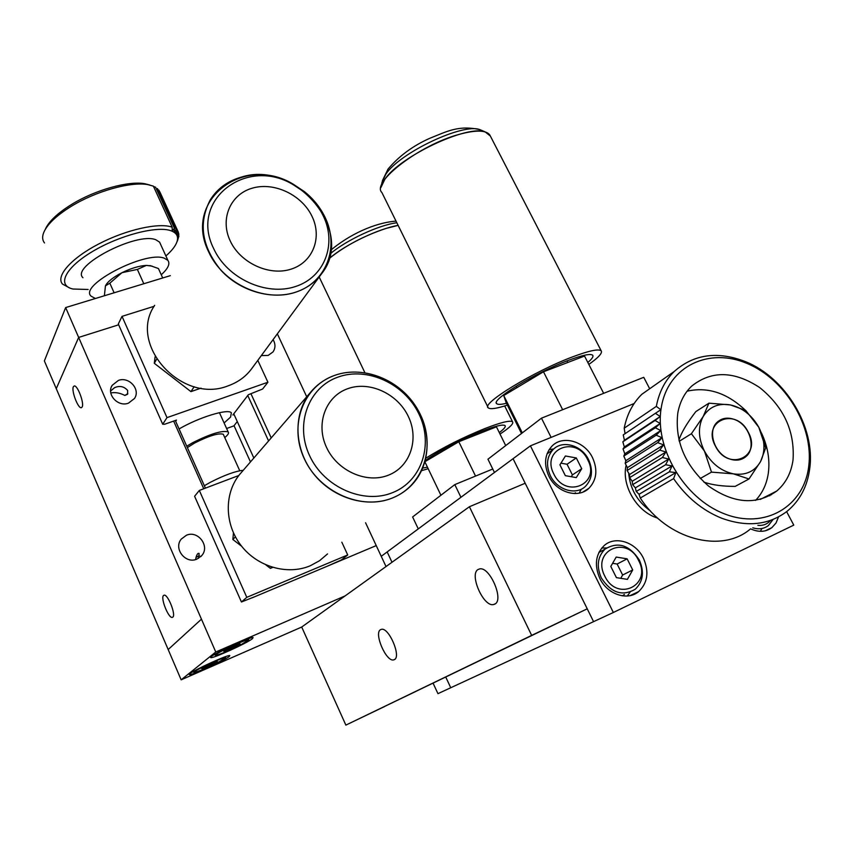<?xml version="1.0" encoding="UTF-8"?>
<svg xmlns="http://www.w3.org/2000/svg" width="853" height="853" viewBox="0 0 853 853"><rect width="100%" height="100%" fill="white"/><g stroke="black" fill="none" stroke-linecap="round" stroke-linejoin="round"><path stroke-width="1.28" d="M469.331 506.789L465.546 509.508M381.248 556.316L387.166 551.934L391.996 562.266L387.166 551.934L530.417 445.842L634.142 403.522M433.089 683.21L437.962 693.66L450.747 687.742L445.767 677.101L450.747 687.742L593.571 621.645L513.058 458.701L593.571 621.645L613.36 612.486L530.417 445.842M418.269 528.903L412.607 516.961L454.809 484.6L492.757 469.011M460.94 497.299L454.809 484.6M494.452 472.477L487.948 459.202L541.474 418.173L643.738 377.314L649.687 388.755M551.113 437.397L541.474 418.173M599.851 578.483C594.146 565.166 595.575 554.205 604.137 545.611C615.205 535.428 635.709 542.039 643.365 558.086C649.304 571.691 647.736 582.866 638.652 591.587C627.573 601.194 607.336 594.456 599.851 578.483M601.749 548.042L606.579 547.946M548.831 476.07C543.628 464.213 544.694 454.212 552.008 446.076C562.724 434.817 584.742 441.214 592.504 457.634C597.921 469.768 596.737 479.972 588.954 488.257C578.206 498.952 556.444 492.437 548.831 476.07M549.129 449.616L553.736 448.977M786.626 511.661L793.78 525.117L613.36 612.486M750.608 528.86C758.637 532.475 765.717 532.091 771.816 527.687L776.006 523.017L778.533 516.907M581.383 489.132L579.102 493.173M630.1 592.153L627.243 596.023M760.268 531.323L761.932 528.647M650.551 511.054C637.319 501.5 630.026 488.844 628.682 473.106M657.706 518.123C636.903 511.981 621.251 485.506 626.145 465.194M729.102 458.786C714.11 453.583 707.009 430.402 717.608 421.84C722.32 417.885 728.014 417.128 734.678 419.569C749.638 424.826 756.75 448.124 745.831 456.675C741.193 460.428 735.617 461.132 729.102 458.786M521.492 433.484L506.149 402.627L503.728 395.536L543.489 371.769L584.54 356.064L603.657 393.329M503.728 395.536L522.303 432.866M543.489 371.769L562.66 409.707M487.873 406.998L381.888 192.511C370.98 182.425 419.74 144.893 459.159 134.369C475.782 129.869 485.986 130.051 489.771 134.913L490.368 136.064L485.154 131.895C467.455 124.549 399.641 156.611 384.81 179.365L380.854 187.649M507.375 405.111C496.755 408.555 490.4 409.483 488.321 407.894C480.271 404.066 533.829 371.268 572.853 356.778C589.306 350.636 598.753 348.664 601.205 350.85C602.602 353.035 598.475 357.556 588.826 364.423M506.458 403.266C501.169 404.578 497.939 404.727 496.766 403.725C490.048 400.388 535.449 372.622 568.482 360.339C582.503 355.093 590.575 353.398 592.696 355.243C593.667 356.49 592.046 358.91 587.824 362.472M425.05 461.622L458.818 441.737L496.446 426.831L505.701 445.586M424.943 461.974L440.926 495.252M458.818 441.737L475.547 476.091M329.098 258.63C344.857 245.92 363.858 235.844 386.078 228.423L398.127 225.373C378.135 228.785 345.06 244.726 329.098 258.63M428.174 468.713L421.627 470.653M425.935 458.104C443.251 447.335 462.806 437.514 484.589 428.664C500.764 422.395 510.083 420.102 512.546 421.787C513.879 423.578 509.699 427.673 500.007 434.06M425.327 460.588C435.936 452.57 461.814 439.039 481.156 431.469C494.921 426.116 502.875 424.154 505.008 425.572C505.989 426.66 504.08 428.995 499.282 432.588M427.438 467.177L422.779 468.073M587.664 459.682C601.088 483.96 565.646 499.421 553.81 473.969C540.642 449.232 576.159 434.731 587.664 459.682M550.377 475.729C557.041 490.038 576.063 495.71 585.457 486.338C592.238 479.109 593.272 470.206 588.549 459.618C581.778 445.266 562.553 439.679 553.192 449.488C546.762 456.611 545.824 465.354 550.377 475.729M575.455 492.735L574.474 493.556M547.082 453.711L547.861 453.284M565.422 455.982L576.297 457.944L581.725 468.724L576.287 477.605L565.347 475.675L559.92 464.821L565.422 455.982M560.943 463.168L567.042 464.256L576.297 457.944M571.286 476.72L572.395 474.918L581.725 468.724M567.042 464.256L572.395 474.918M638.534 560.346C652.353 585.35 617.05 602.431 604.82 576.148C591.257 550.665 626.656 534.586 638.534 560.346M601.29 577.865C611.025 592.856 622.338 596.663 635.218 589.274C643.13 581.661 644.495 571.905 639.323 560.037C629.407 544.95 617.988 541.303 605.065 549.108C597.558 556.625 596.3 566.211 601.29 577.865M624.407 594.445L622.413 595.842M599.137 551.987L601.066 551.294M616.197 557.062L627.126 558.832L632.723 569.943L627.392 579.368L616.41 577.63L610.801 566.445L616.197 557.062M612.614 563.311L617.124 564.025L627.126 558.832M620.76 578.323L622.637 575.018L632.723 569.943M617.124 564.025L622.637 575.018M770.504 520.426C767.316 524.19 763.115 525.832 757.88 525.331M752.772 527.815C758.743 529.606 763.947 528.86 768.361 525.576L773.095 519.445M770.003 495.582L769.449 494.761M769.022 494.975L769.598 495.806M750.501 528.903C721.403 553.981 666.843 539.395 640.294 498.024L673.593 478.618C686.398 497.192 702.403 510.382 721.606 518.197C747.121 527.442 769.043 525.075 787.362 511.075C799.879 500.615 807.333 486.477 809.721 468.66C815.617 427.204 785.368 377.527 745.565 361.672C717.693 350.839 693.926 354.102 674.275 371.439C665.009 380.502 659.038 392.145 656.341 406.38L624.204 428.174C626.955 414.366 632.862 403.042 641.946 394.203L655.861 384.404M771.645 493.631L771.379 494.804M747.068 363.463C708.95 347.15 668.581 366.118 661.47 406.454C653.75 446.524 683.424 498.088 724.165 513.73C764.81 529.98 804.123 506.501 808.729 466.282C813.911 426.265 785.293 379.212 747.068 363.463M656.341 406.38L660.83 409.749L655.403 413.31L660.233 416.52L655.061 420.454L660.201 423.472L655.328 427.769L660.755 430.552L656.202 435.19L661.896 437.706L657.674 442.654L663.602 444.882L659.742 450.117L665.884 452.005L662.386 457.496L668.699 459.042L665.596 464.746L672.047 465.919L669.338 471.816L675.896 472.583L673.593 478.618M677.794 413.087C674.691 440.98 684.927 465.29 708.512 486.029C733.74 503.686 756.472 505.371 776.688 491.072C785.752 483.342 791.2 472.957 793.034 459.906C794.911 431.213 783.8 407.105 759.692 387.571C734.177 370.842 711.487 370.362 691.655 386.132C684.415 393.073 679.798 402.051 677.794 413.087M761.494 433.057C767.764 446.439 770.046 459.767 768.34 473.042C766.762 483.971 762.497 493.087 755.566 500.391M661.896 437.706L625.835 460.716L623.81 456.078L624.801 453.817L623.031 448.902L624.332 446.983L622.839 441.822L624.428 440.276L623.234 434.891L655.403 413.31M669.338 471.816L636.231 491.467L635.368 487.873L632.659 484.653L632.201 481.263L629.621 477.648L629.546 474.492L627.115 470.515L627.413 467.625L625.174 463.307L625.835 460.716M625.174 463.307L657.674 442.654M627.413 467.625L663.602 444.882M656.202 435.19L623.81 456.078M627.115 470.515L659.742 450.117M660.755 430.552L624.801 453.817M629.546 474.492L665.884 452.005M655.328 427.769L623.031 448.902M629.621 477.648L662.386 457.496M660.201 423.472L624.332 446.983M632.201 481.263L668.699 459.042M655.061 420.454L622.839 441.822M632.659 484.653L665.596 464.746M660.233 416.52L624.428 440.276M635.368 487.873L672.047 465.919M687.081 391.207C707.585 386.558 727.023 392.902 745.383 410.24M636.231 491.467L639.025 494.282L675.896 472.583M624.204 428.185L625.068 433.665M640.294 498.024L639.025 494.282M678.924 440.127C681.398 432.514 687.038 423.003 695.845 411.583L708.928 403.17L730.424 404.919L745.714 410.432L758.797 427.268L765.695 447.868L760.556 461.59C754.724 471.528 745.682 475.611 733.42 473.852L711.498 472.125L700.206 478.512M748.113 431.949C735.649 406.497 701.401 420.977 715.496 446.236C728.313 472.221 762.443 456.75 748.113 431.949M703.949 482.158C712.244 484.984 722.651 486.391 735.179 486.391L748.987 478.981L760.556 461.59C765.61 451.12 765.024 439.679 758.797 427.268C751.919 415.187 742.462 407.734 730.424 404.919C718.386 402.936 709.312 406.796 703.203 416.467L691.41 433.729L704.439 451.088L711.498 472.125M748.987 478.981L733.42 473.852C721.084 471.123 711.423 463.531 704.439 451.088C698.234 438.325 697.818 426.788 703.203 416.467L708.928 403.17M691.41 433.729L679.223 441.31M380.534 629.674L381.462 629.333C388.883 627.19 401.507 656.725 394.374 659.646L393.553 659.923C386.078 661.896 373.667 632.958 380.534 629.674M478.138 569.473L479.599 568.93C489.665 566.157 504.347 600.054 494.793 604.127L493.492 604.574C483.384 607.123 468.958 574.037 478.138 569.473M384.596 706.519L357.834 719.367L384.596 706.519M415.784 691.463L387.262 705.154L415.784 691.463M469.406 506.735L301.706 627.04L345.87 725.114L531.664 635.389L469.406 506.735L525.192 483.246L587.237 608.818L531.664 635.389M587.237 608.818L345.87 725.114M82.144 407.009C84.458 403.362 77.506 384.895 74.232 385.982L73.379 386.729C71.162 390.535 78.028 408.715 81.323 407.702L82.144 407.009M172.85 617.114C176.102 614.736 167.902 594.115 164.139 595.17L163.509 595.49C160.375 598.06 168.457 618.372 172.253 617.401L172.85 617.114M250.473 461.921L234.042 425.7M252.253 597.782L376.237 545.6L365.564 522.75M306.728 396.773L277.342 333.843M273.099 339.611C275.583 343.972 275.572 348.067 273.045 351.884L268.183 355.413L261.317 355.605M386.025 566.552L376.237 545.6L329.599 565.23M271.211 437.909L250.985 393.809M301.706 627.04L181.156 679.83L168.169 649.538L201.457 619.161L168.169 649.538L44.367 360.926L65.649 307.57L170.312 275.658M186.444 535.236C198.003 530.033 210.233 546.251 201.756 555.57L196.926 559.099C185.485 564.377 173.127 548.394 181.348 539.011L186.444 535.236M195.614 559.547L196.009 557.435C196.958 554.183 198.003 552.861 199.133 553.469L198.578 558.288M110.634 390.994L114.569 387.688C119.644 385.46 124.016 386.377 127.673 390.45L127.577 394.267L124.879 395.451C120.358 393.126 116.019 392.241 111.86 392.775L110.783 392.828M118.45 380.395C129.08 376.29 140.83 389.565 134.465 398.511L128.451 403.16C117.927 407.339 106.071 394.235 112.233 385.268L118.45 380.395M124.879 395.451L127.822 393.585M181.156 679.83L215.766 652.001L78.657 337.425L56.266 388.669L78.657 337.425L65.649 307.57M118.652 324.801L78.657 337.425L118.652 324.801M173.649 421.083L203.76 488.769M247.754 395.472L268.588 440.948M253.853 458.018L233.765 413.822M205.413 488.14L175.302 420.497M199.399 555.506L196.009 557.435M326.923 566.36L341.392 559.941L347.715 554.951L246.794 597.335L241.431 601.994L255.068 596.599M246.794 597.335L199.325 490.443L194.601 496.275L241.431 601.994M347.715 554.951L341.829 542.199M238.808 475.505L199.325 490.443M179.066 428.952C199.069 417.234 228.199 408.384 231.355 412.809L230.587 417.085L224.104 422.971M234.085 414.547L232.88 414.974L248.308 394.758L262.628 389.011L267.917 382.24L166.996 417.629L162.699 424.229L164.661 424.25L176.464 420.092L175.654 421.286M226.61 428.505L233.903 425.871L237.273 421.553M166.996 417.629L122.022 316.356L118.3 324.001L162.699 424.229M267.917 382.24L257.809 360.371M154.084 306.312L122.022 316.356M189.856 673.753C194.185 669.904 228.273 654.4 229.809 655.562L229.201 656.554C224.382 660.574 191.349 675.597 189.398 674.627L189.856 673.753M211.256 656.597C216.065 652.332 251.475 636.253 253.117 637.564L252.392 638.716C247.039 643.162 212.792 658.719 210.702 657.631L211.256 656.597M215.766 652.001L345.124 595.895M243.265 470.28C235.257 471.155 224.222 475.196 210.137 482.414L204.347 485.741M223.571 434.923L223.262 434.252C218.571 432.855 209.06 435.766 194.74 442.963L187.372 447.601M224.766 437.578C228.039 434.881 229.169 432.993 228.156 431.917C222.302 430.168 210.414 433.804 192.469 442.814L186.743 446.204M137.365 269.42L146.375 265.39C139.231 265.827 131.106 268.268 121.979 272.683L137.365 269.42L143.805 283.74M109.845 283.185L105.452 285.851C107.574 281.661 113.086 277.278 121.979 272.683L109.845 283.185L114.11 292.792M105.452 285.851L104.375 295.767M152.069 266.136L146.375 265.39L150.8 265.827L158.434 268.535L162.71 277.971M194.185 386.718L190.933 391.623L201.02 388.136M156.611 359.262L154.297 363.293L190.933 391.623M155.107 356.735L154.297 363.293M295.437 292.27C306.494 288.581 315.247 282.354 321.72 273.578C355.829 231.067 295.255 159.34 241.026 177.2C227.623 181.071 217.376 188.609 210.286 199.837C198.099 223.177 201.703 246.709 221.098 270.422C240.098 291.161 271.318 300.149 295.437 292.27M154.67 305.321C127.428 344.569 182.105 404.653 228.252 385.78C238.051 382.283 245.877 376.568 251.742 368.613L321.4 274.005M208.75 252.04C223.07 283.718 264.483 302.676 295.437 292.27C326.614 282.311 339.707 246.975 324.94 217.057C320.152 207.268 313.318 198.802 304.446 191.658L293.325 184.248C244.15 154.009 182.585 200.071 208.75 252.04M271.755 567.128L270.369 568.343L272.661 567.405M235.417 536.846L232.848 539.48L241.612 546.229M265.944 564.942L270.369 568.343M233.466 532.933L232.848 539.48M392.668 497.885C400.132 494.825 406.572 490.432 411.999 484.707C431.607 463.957 431.959 428.75 413.79 403.416C395.749 377.986 361.768 365.692 334.728 375.363C324.78 378.956 316.506 384.852 309.927 393.073C292.931 414.355 294.061 449.03 313.414 473.575C332.638 498.216 366.95 508.505 392.668 497.885M242.177 471.528L239.362 474.79C224.083 493.876 224.563 524.328 241.111 545.579C257.542 566.904 287.429 575.455 310.268 565.774L319.555 560.709L327.541 553.906M304.233 458.605C319.512 492.405 361.789 510.894 392.668 497.885C423.792 485.378 435.979 446.183 420.284 414.387C405.036 382.411 365.681 364.188 334.728 375.363C303.572 386.036 288.485 424.975 304.233 458.605M222.58 650.636C233.104 645.06 249.502 638.353 248.49 640.006L241.143 644.623C229.873 650.306 221.513 653.888 216.065 655.349C214.21 655.509 216.385 653.942 222.58 650.636M224.307 651.607L223.603 651.074L231.302 647.043L239.65 643.567L240.258 644.143L224.307 651.607L223.987 650.871M232.005 646.755L232.613 648.141M200.53 668.155C210.488 662.898 226.312 656.373 225.405 657.866L218.603 662.088C207.737 667.558 199.698 671.012 194.473 672.463C192.799 672.622 194.815 671.183 200.53 668.155M202.438 668.859L201.639 668.464L208.889 664.679L216.907 661.31L217.611 661.747L202.438 668.859L202.15 668.187M209.87 664.263L210.414 665.511M44.505 242.945C42.447 240.354 42.106 237.081 43.482 233.146C46.712 224.819 55.893 215.937 70.991 206.501C95.803 191.093 131.149 181.294 148.123 184.696L153.38 186.146L172.189 227.186C159.212 222.313 126.287 229.574 98.777 243.937C71.162 258.235 55.488 276.169 62.472 284.06L69.647 287.941M45.241 229.436C48.664 221.599 57.354 213.325 71.311 204.624C95.035 189.878 128.835 180.527 145.138 183.79L149.829 185.037M153.54 186.476L155.63 187.255L174.396 228.167L172.199 231.131L172.189 227.186M165.887 255.953C171.73 250.846 175.409 246.154 176.944 241.889C178.703 236.612 176.742 232.912 171.069 230.779C157.208 225.523 119.377 235.289 92.199 251.688C64.807 268.023 56.693 285.499 72.953 289.018L88.147 289.487M161.249 274.762C168.073 268.62 170.291 263.844 167.913 260.41L164.256 258.182C145.405 250.483 78.465 285.329 91.079 296.151L95.408 298.497M160.545 244.214L159.596 242.145L155.886 239.789C136.843 231.558 70.138 266.392 82.965 277.747M177.637 240.29L178.917 236.068L177.616 238.2L178.895 234.127L177.371 236.43L178.426 232.357L176.699 234.82L177.52 230.758L175.622 233.391L176.166 229.361L174.119 232.155L174.396 228.167M178.895 234.127L178.298 232.837M159.831 191.84L178.426 232.357M178.917 236.068L178.544 235.247M158.871 190.112L177.52 230.758M157.464 188.577L176.166 229.361M381.163 186.253L382.101 182.041L385.823 174.215C399.769 152.73 463.222 122.736 479.983 129.667L482.403 130.722M330.282 253.799C346.19 240.173 378.679 225.043 396.848 222.772M213.687 248.628C227.197 278.451 266.157 296.322 295.33 286.576C324.705 277.268 337.116 243.979 323.18 215.745C318.659 206.501 312.209 198.504 303.839 191.765L293.336 184.77C246.88 156.238 188.982 199.741 213.687 248.628M311.995 216.289C322.434 237.539 312.944 262.372 290.98 269.175C269.175 276.308 240.269 262.948 230.161 240.791C219.711 218.741 230.587 194.079 252.552 188.087C274.367 181.774 301.877 194.942 311.995 216.289M309.511 455.502C323.937 487.319 363.709 504.741 392.806 492.554C422.139 480.825 433.687 443.891 418.876 413.865C404.493 383.679 367.302 366.481 338.14 377.047C308.775 387.145 294.658 423.845 309.511 455.502M408.256 416.317C419.345 438.922 410.506 466.516 388.573 475.11C366.811 484.056 337.319 471.016 326.518 447.377C315.386 423.866 325.686 396.41 347.629 388.723C369.424 380.683 397.477 393.585 408.256 416.317M583.025 492.01L588.954 488.257M630.164 595.607L638.652 591.587M765.173 530.843L771.816 527.687M567.021 360.904L567.81 362.461M516.14 386.228L516.875 387.678M496.393 402.979L496.766 403.725M489.771 134.913L601.205 350.85M382.379 180.772L387.998 169.139C398.841 156.227 412.639 146.002 429.368 138.474C446.908 131.49 458.434 124.879 479.983 129.667L485.154 131.895M482.595 430.904L483.182 432.087M437.258 452.858L437.856 454.073M319.193 277.012L364.892 372.686M504.688 405.964L512.546 421.787M330.857 250.132C348.824 235.044 373.891 222.814 396.027 221.13M553.192 449.488L547.008 453.892M605.065 549.108L598.902 552.477M641.946 394.203L674.275 371.439M760.311 499.41L776.688 491.072M495.454 603.679L493.492 604.574M394.8 659.348L393.553 659.923M200.711 556.689L201.756 555.57M111.594 386.484L112.233 385.268M239.746 470.739L223.262 434.252M228.156 431.917L219.445 412.671M150 265.56L150.8 265.827M304.446 191.658L293.325 184.248M309.927 393.073L239.362 474.79M248.49 640.006L249.065 638.502M215.393 655.093L214.21 654.646M225.405 657.866L225.917 656.511M193.887 672.239L192.81 671.823M145.138 183.79L148.123 184.696M167.913 260.41L159.596 242.145M176.944 241.889L177.424 240.823"/></g></svg>
